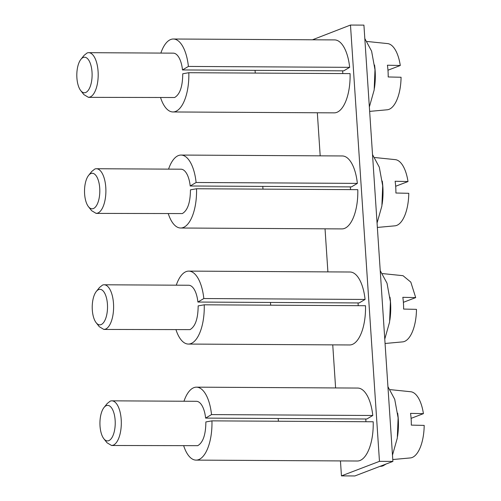 <?xml version="1.0" encoding="UTF-8"?>
<svg xmlns="http://www.w3.org/2000/svg" width="501" height="501" viewBox="0 0 501 501"><rect width="100%" height="100%" fill="white"/><g stroke="black" fill="none" stroke-linecap="round" stroke-linejoin="round"><path stroke-width="0.75" d="M403.386 302.316L415.705 297.607L402.829 297.312A34.431 14.823 -89.7 0 1 403.612 309.067L416.481 309.355A33.129 14.26 -89.7 0 1 404.401 341.469A33.129 14.26 -89.7 0 1 402.635 341.882L385.069 343.486M382.551 273.59L403.011 275.688L410.814 282.119L415.705 297.607M389.841 320.289A35.734 15.381 -89.7 0 0 389.972 297.137M380.228 270.628L387.016 283.222L390.404 301.834L389.59 322.049L384.774 339.083M312.486 39.786L350.481 25.05L363.92 25.125L392.897 461.421L354.883 475.95L341.45 475.875L340.455 460.92M350.481 25.05L379.464 461.346L392.897 461.421M379.464 461.346L341.45 475.875M335.607 387.937L332.745 344.87M327.898 271.886L325.036 228.819M320.189 155.836L317.333 112.769M364.809 38.533L371.598 51.133L374.986 69.733L374.172 89.942L369.356 106.97M372.519 154.59L379.307 167.184L382.695 185.783L381.881 205.992L377.065 223.02M379.99 466.356L380.14 466.356A41.689 17.948 -89.7 0 0 383.102 465.798L386.127 464.007M387.937 386.691L394.719 399.284L398.113 417.884L397.299 438.093L392.483 455.127M196.53 188.758L357.783 189.66A36.479 15.706 90.3 0 1 344.5 228.425A36.479 15.706 90.3 0 1 341.907 228.913L180.654 228.011A36.479 15.706 -89.7 0 0 183.247 227.523A36.479 15.706 -89.7 0 0 196.53 188.758L190.449 189.835C190.349 202.548 187.637 210.458 182.32 213.57L96.161 213.395L91.589 210.658L88.426 206.637A17.767 7.653 90.3 0 1 84.519 190.994A17.767 7.653 90.3 0 1 88.602 175.4A17.767 7.653 90.3 0 1 91 173.503A17.767 7.653 90.3 0 1 99.724 188.151A17.767 7.653 90.3 0 1 93.33 208.573A17.767 7.653 90.3 0 1 88.426 206.637M181.061 155.059L342.315 155.961A36.479 15.706 90.3 0 1 357.363 183.391L196.11 182.489A36.479 15.706 -89.7 0 0 181.061 155.059A36.479 15.706 -89.7 0 0 178.462 155.542A36.479 15.706 -89.7 0 0 168.568 169.131M196.11 182.489L190.198 185.996L262.762 186.403L351.452 186.898L357.363 183.391M211.942 420.865L373.201 421.767A36.479 15.706 90.3 0 1 359.918 460.532A36.479 15.706 90.3 0 1 357.326 461.014L196.066 460.112A36.479 15.706 -89.7 0 0 198.665 459.63A36.479 15.706 -89.7 0 0 211.942 420.865L205.867 421.936C205.767 434.649 203.055 442.558 197.738 445.671L111.573 445.495L107.007 442.759L103.845 438.738A17.767 7.653 90.3 0 1 99.931 423.094A17.767 7.653 90.3 0 1 104.02 407.501A17.767 7.653 90.3 0 1 106.419 405.61A17.767 7.653 90.3 0 1 115.142 420.251A17.767 7.653 90.3 0 1 108.748 440.673A17.767 7.653 90.3 0 1 103.845 438.738M196.473 387.16L357.733 388.062A36.479 15.706 90.3 0 1 372.782 415.492L211.528 414.59A36.479 15.706 -89.7 0 0 196.473 387.16A36.479 15.706 -89.7 0 0 193.881 387.649A36.479 15.706 -89.7 0 0 183.98 401.232M211.528 414.59L205.61 418.097L278.174 418.504L366.87 418.999L372.782 415.492M342.578 70.841A19.727 8.492 90.3 0 1 342.822 73.572M350.287 186.892A19.727 8.492 90.3 0 1 350.531 189.622M357.996 302.942A19.727 8.492 90.3 0 1 358.24 305.673M365.705 418.993A19.727 8.492 90.3 0 1 365.949 421.723M204.233 304.808L365.492 305.716A36.479 15.706 90.3 0 1 352.209 344.481A36.479 15.706 90.3 0 1 349.617 344.964L188.357 344.062A36.479 15.706 -89.7 0 0 190.956 343.573A36.479 15.706 -89.7 0 0 204.233 304.808L198.158 305.886C198.058 318.598 195.346 326.508 190.029 329.62L103.87 329.445L99.298 326.708L96.136 322.688A17.767 7.653 90.3 0 1 92.222 307.044A17.767 7.653 90.3 0 1 96.311 291.45A17.767 7.653 90.3 0 1 98.71 289.559A17.767 7.653 90.3 0 1 107.433 304.201A17.767 7.653 90.3 0 1 101.039 324.623A17.767 7.653 90.3 0 1 96.136 322.688M188.771 271.11L350.024 272.012A36.479 15.706 90.3 0 1 365.072 299.441L203.819 298.54A36.479 15.706 -89.7 0 0 188.771 271.11A36.479 15.706 -89.7 0 0 186.172 271.592A36.479 15.706 -89.7 0 0 176.271 285.182M203.819 298.54L197.901 302.047L270.471 302.454L359.161 302.948L365.072 299.441M188.821 72.708L350.074 73.609A36.479 15.706 90.3 0 1 336.791 112.374A36.479 15.706 90.3 0 1 334.198 112.863L172.945 111.961A36.479 15.706 -89.7 0 0 175.538 111.472A36.479 15.706 -89.7 0 0 188.821 72.708L182.74 73.785C182.64 86.498 179.934 94.407 174.611 97.52L88.452 97.344L83.88 94.608M173.352 39.009L334.605 39.911A36.479 15.706 90.3 0 1 349.66 67.341L188.401 66.433A36.479 15.706 -89.7 0 0 173.352 39.009A36.479 15.706 -89.7 0 0 170.76 39.491A36.479 15.706 -89.7 0 0 160.859 53.081M188.401 66.433L182.489 69.946L343.742 70.848L349.66 67.341M168.317 213.795A36.479 15.706 -89.7 0 0 180.654 228.011M183.729 445.903A36.479 15.706 -89.7 0 0 196.066 460.112M176.02 329.846A36.479 15.706 -89.7 0 0 188.357 344.062M160.608 97.745A36.479 15.706 -89.7 0 0 172.945 111.961M96.161 213.395L97.745 213.094A22.332 9.613 -89.7 0 0 105.874 189.265A22.332 9.613 -89.7 0 0 96.411 168.731A22.332 9.613 -89.7 0 0 94.821 169.025L91.808 171.411L88.602 175.4M262.975 189.134A22.332 9.613 -89.7 0 0 262.762 186.403M190.198 185.996A22.332 9.613 -89.7 0 0 180.98 169.2L96.411 168.731M111.573 445.495L113.163 445.201A22.332 9.613 -89.7 0 0 121.292 421.366A22.332 9.613 -89.7 0 0 111.823 400.831A22.332 9.613 -89.7 0 0 110.239 401.126L107.227 403.512L104.02 407.501M278.387 421.235A22.332 9.613 -89.7 0 0 278.174 418.504M205.61 418.097A22.332 9.613 -89.7 0 0 196.398 401.307L111.823 400.831M255.053 70.353L255.266 73.083M270.471 302.454L270.678 305.184M103.87 329.445L105.454 329.144A22.332 9.613 -89.7 0 0 113.583 305.316A22.332 9.613 -89.7 0 0 104.12 284.781A22.332 9.613 -89.7 0 0 102.53 285.075L99.517 287.461L96.311 291.45M197.901 302.047A22.332 9.613 -89.7 0 0 188.689 285.251L104.12 284.781M88.452 97.344L90.042 97.044A22.332 9.613 -89.7 0 0 98.171 73.215A22.332 9.613 -89.7 0 0 88.702 52.68A22.332 9.613 -89.7 0 0 87.111 52.974L84.099 55.361L80.899 59.35A17.767 7.653 90.3 0 1 83.291 57.452A17.767 7.653 90.3 0 1 92.021 72.094A17.767 7.653 90.3 0 1 85.621 92.522A17.767 7.653 90.3 0 1 80.724 90.587A17.767 7.653 90.3 0 1 76.81 74.943A17.767 7.653 90.3 0 1 80.899 59.35M182.489 69.946A22.332 9.613 -89.7 0 0 173.271 53.15L88.702 52.68M374.554 65.03A35.734 15.381 90.3 0 1 374.404 88.32M382.263 181.08A35.734 15.381 90.3 0 1 382.113 204.37M397.675 413.187A35.734 15.381 90.3 0 1 397.531 436.471M369.65 111.385L387.223 109.782A33.129 14.26 -89.7 0 0 388.983 109.362A33.129 14.26 -89.7 0 0 401.069 77.254L388.194 76.966A34.431 14.823 -89.7 0 0 387.411 65.211L400.286 65.499A33.129 14.26 -89.7 0 0 387.592 43.587L367.127 41.483M377.359 227.435L394.932 225.832A33.129 14.26 -89.7 0 0 396.692 225.412A33.129 14.26 -89.7 0 0 408.778 193.305L395.903 193.017A34.431 14.823 -89.7 0 0 395.12 181.262L407.996 181.556A33.129 14.26 -89.7 0 0 395.302 159.637L374.836 157.533M392.771 459.536L410.344 457.933A33.129 14.26 -89.7 0 0 412.104 457.519A33.129 14.26 -89.7 0 0 424.19 425.405L411.315 425.117A34.431 14.823 -89.7 0 0 410.538 413.363L423.414 413.657A33.129 14.26 -89.7 0 0 410.714 391.738L390.248 389.634M387.968 70.209L400.286 65.499M395.677 186.266L407.996 181.556M423.414 413.657L411.089 418.366M80.724 90.587L83.88 94.614"/></g></svg>
